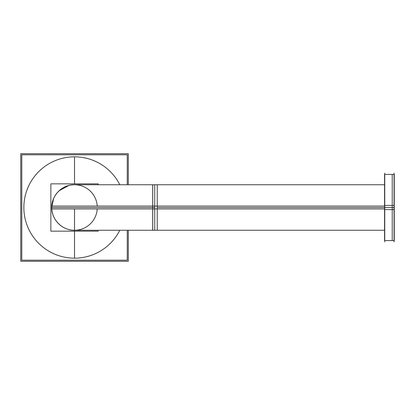 <?xml version="1.0" encoding="UTF-8"?>
<svg xmlns="http://www.w3.org/2000/svg" width="415" height="415" viewBox="0 0 415 415"><rect width="100%" height="100%" fill="white"/><g stroke="black" fill="none" stroke-linecap="round" stroke-linejoin="round"><path stroke-width="0.62" d="M127.26 230.252L127.26 260.2L21.788 260.2L21.788 154.8L127.26 154.8L127.26 184.748M119.8 184.748A50.672 50.672 0 0 0 74.524 156.829A50.672 50.672 0 0 1 119.8 184.748A50.672 50.672 0 0 0 74.524 156.829A50.672 50.672 0 0 1 119.8 184.748A50.672 50.672 0 0 0 23.852 207.5A50.672 50.672 0 0 0 119.8 230.252A50.672 50.672 0 0 1 74.524 258.172A50.672 50.672 0 0 0 119.8 230.252A50.672 50.672 0 0 1 74.524 258.172A50.672 50.672 0 0 0 119.8 230.252M74.524 156.829A50.672 50.672 0 0 0 23.852 207.5A50.672 50.672 0 0 0 74.524 258.172A50.672 50.672 0 0 1 23.852 207.5A50.672 50.672 0 0 1 74.524 156.829A50.672 50.672 0 0 0 23.852 207.5A50.672 50.672 0 0 0 74.524 258.172A50.672 50.672 0 0 1 23.852 207.5A50.672 50.672 0 0 1 74.524 156.829M128.297 230.252L128.297 261.274L20.75 261.274L20.75 153.726L128.297 153.726L128.297 184.748M394.063 241.914L394.063 173.086M394.25 174.409L394.25 209.58L384.57 209.58L384.57 174.409L394.25 174.409M394.209 207.5L392.222 207.5L392.222 174.409L392.222 240.591L392.222 207.5L394.209 207.5M394.25 205.42L384.57 205.42L384.57 240.591L394.25 240.591L394.25 205.42M384.757 241.914L384.757 173.086M98.184 230.252L98.184 231.16L50.863 231.16L50.863 183.84L98.184 183.84L98.184 184.748M72.091 184.882A22.752 22.752 0 0 0 68.854 185.469A22.752 22.752 0 0 1 72.091 184.882A22.752 22.752 0 0 0 68.854 185.469M51.901 205.088A22.752 22.752 0 0 0 51.818 206.073A22.752 22.752 0 0 1 51.901 205.088A22.752 22.752 0 0 0 51.818 206.073C50.599 218.259 61.399 230.512 74.524 230.252L152.704 230.252L152.704 206.073L51.818 206.073A22.752 22.752 0 0 0 73.097 230.206A22.752 22.752 0 0 0 97.229 208.927M384.57 208.927L51.818 208.927A22.752 22.752 0 0 1 73.097 184.794A22.752 22.752 0 0 1 97.229 206.073M68.781 185.489L59.127 190.755M53.597 198.578L51.776 207.204M51.771 207.5L152.704 207.5M157.254 184.748L157.254 230.252M152.704 208.927L152.704 184.748L74.524 184.748C61.84 184.39 50.666 196.295 51.818 208.927M152.741 207.5L152.741 184.748L152.741 230.252L152.741 207.5L154.733 207.5L154.733 184.748L154.733 207.5L152.741 207.5M152.704 206.073L384.57 206.073M154.733 207.5L154.733 230.252L154.733 207.5M74.524 183.84L74.524 157.005L74.524 183.84M74.524 208.927L74.524 257.995L74.524 208.927M394.063 207.5L384.757 207.5M394.25 207.5L157.254 207.5L394.25 207.5M157.254 208.927L157.254 184.763L157.254 207.5L384.57 207.5M394.209 174.409L392.222 174.409M394.209 240.591L392.222 240.591M384.57 230.252L74.524 230.252M384.57 184.748L74.524 184.748M152.741 184.748L154.733 184.748M152.741 230.252L154.733 230.252"/></g></svg>
